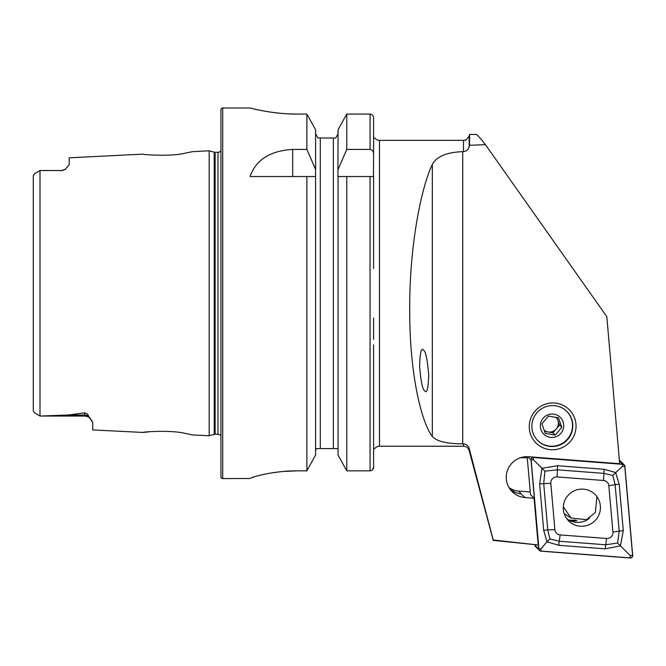 <?xml version="1.0" encoding="UTF-8"?>
<svg xmlns="http://www.w3.org/2000/svg" width="666" height="666" viewBox="0 0 666 666"><rect width="100%" height="100%" fill="white"/><g stroke="black" fill="none" stroke-linecap="round" stroke-linejoin="round"><path stroke-width="1" d="M33.3 399.109L33.3 410.864L34.59 412.887L40.068 416.05L84.474 416.05L40.068 416.05L68.173 415.026L84.474 412.828C86.946 413.494 88.27 414.543 88.445 415.984L92.716 422.544L92.716 429.92L143.107 432.45C142 431.901 171.312 429.811 185.431 433.441L192.616 434.931L185.498 433.449M170.662 431.568L168.082 431.41M192.616 434.931L209.182 435.755L214.219 434.407L214.219 152.164L209.182 150.816L192.624 151.64L185.398 153.13C171.37 156.76 141.966 154.67 143.107 154.121L69.181 157.825L69.181 164.793L65.443 169.181A8.233 8.233 0 0 1 60.947 170.521L40.068 170.521L34.757 173.585L33.3 175.782L33.3 187.462M423.501 350.183C425.607 350.949 427.339 359.099 428.688 374.617C428.288 388.561 426.989 393.989 424.808 390.9C422.702 390.134 420.97 381.984 419.613 366.466C420.021 352.522 421.32 347.094 423.501 350.183M463.486 140.343L465.159 140.101C465.043 141.1 466.383 139.727 469.172 135.981L469.58 134.465L476.456 134.465C477.072 134.49 480.069 137.895 485.447 144.672L469.58 145.288L469.172 146.878C468.298 149.7 466.408 151.282 463.486 151.615L463.486 140.343L379.478 140.343A5.886 5.886 0 0 1 374.767 137.995L373.593 137.995L373.593 153.988L373.593 117.716L373.593 137.995M510.489 489.785A20.588 20.363 134.8 0 0 521.262 493.889A18.232 18.032 -45.2 0 1 509.199 487.903M508.949 487.487A18.232 18.032 134.8 0 0 518.431 491.075L530.261 491.974M373.593 344.871L373.593 448.576L374.767 448.576A5.886 5.886 0 0 1 379.478 446.228L463.486 446.228L463.486 443.839C466.408 444.114 468.306 445.646 469.172 448.451L469.172 450.582L493.231 540.392L538.186 544.971L534.099 498.26L524.95 497.56A20.588 20.363 -45.2 0 1 506.26 477.139A20.588 20.363 -45.2 0 1 528.521 456.726L619.68 463.702L606.809 316.658L485.447 144.672M531.868 426.057A20.588 20.363 -45.2 0 1 566.866 411.463A20.588 20.363 -45.2 0 1 560.048 444.946A20.588 20.363 -45.2 0 1 531.868 426.057M529.254 426.365A23.526 23.268 -45.2 0 1 552.905 402.963A23.526 23.268 -45.2 0 1 576.048 426.365A23.526 23.268 -45.2 0 1 552.397 449.766A23.526 23.268 -45.2 0 1 529.254 426.365M88.445 415.984A8.233 7.742 0 0 0 84.474 415.026L84.474 416.05A8.233 8.233 0 0 1 90.718 418.914L92.716 422.544M34.757 173.585L39.968 170.571M40.002 416.009L40.002 170.554L60.947 170.521M65.451 169.181L60.947 170.796M209.182 435.755L209.182 150.816M214.219 434.407A3.53 3.53 0 0 1 215.135 434.29L215.135 152.281A3.53 3.53 0 0 1 214.219 152.164M215.135 434.29L218.007 434.29L218.007 152.281L215.135 152.281M218.007 434.29A3.53 3.53 0 0 1 220.945 435.864M218.007 152.281A3.53 3.53 0 0 0 220.945 150.707M222.71 107.992A1.765 1.765 0 0 0 220.945 109.757L220.945 476.814A1.765 1.765 0 0 0 222.71 478.579L222.71 107.992L250.066 107.992C249.5 107.784 271.853 114.211 297.119 114.069L306.876 114.069L315.592 129.728L306.876 114.069L306.876 149.409L315.592 169.464L315.592 129.728M463.486 443.839L462.72 443.822C446.72 443.806 436.58 441.333 432.317 436.421C421.428 422.427 409.473 374.15 409.698 309.274C409.473 244.572 421.428 186.963 432.317 164.477C436.53 156.56 446.67 152.289 462.72 151.648L463.486 151.615M306.876 149.409L292.682 149.409C270.121 150.791 255.919 159.823 250.066 176.523L306.876 176.523L306.876 470.854L315.592 455.036L306.876 470.854L297.119 470.854C271.803 470.704 249.559 477.88 250.066 478.488L222.71 478.579M571.012 521.12A23.526 23.268 134.8 0 0 577.106 520.462M538.186 544.971L493.231 540.009L469.172 448.451M469.58 134.465L469.58 145.288M530.494 494.597L534.099 498.26M519.755 457.967A18.232 18.032 -45.2 0 1 524.425 457.725L527.281 457.942M150.35 431.66L143.107 432.45M33.3 410.864L33.3 175.782M372.602 469.73L373.593 467.166C373.418 469.372 372.244 470.596 370.063 470.854L346.778 470.854L346.778 176.523L373.593 176.523L373.593 268.581M373.593 467.166L373.593 448.576M338.062 455.036L346.778 470.854L338.062 455.036L338.062 176.523L346.778 176.523L337.912 176.523L338.062 129.728L346.778 114.069L338.062 129.728M315.592 455.036L315.592 169.464M306.876 176.523L315.592 176.523L306.876 176.523M373.593 317.99L373.593 339.344M338.062 169.464L346.778 149.409L370.063 149.409C372.411 149.942 373.584 151.465 373.593 153.988L373.46 176.523M373.593 117.716C373.41 115.534 372.236 114.311 370.063 114.069L346.778 114.069L346.778 149.409M335.747 137.995L338.062 133.758L335.747 137.995L334.24 137.995M338.062 450.957L337.92 449.741M337.487 448.576L316.167 448.576L315.592 450.957M333.358 448.576L333.358 137.995L317.915 137.995L315.592 133.758L317.915 137.995M319.414 137.995L320.296 137.995L320.296 448.576M315.592 450.932L315.734 449.75M253.663 108.874L257.925 109.832M258.125 109.873L263.878 111.006M270.97 112.171L278.987 113.153M287.987 113.836L297.119 114.069M250.066 478.479L250.965 477.963M252.156 477.522L253.563 477.056M258.117 475.757L263.636 474.442M270.937 473.035L278.746 471.928M283.375 471.453L297.119 470.854M40.068 416.05L34.59 412.887M563.328 506.718L571.037 518.056L586.571 519.647L595.346 512.512L596.911 496.645M575.332 520.029A22.061 21.82 -45.2 0 1 568.589 519.955M556.052 417.316A8.825 8.725 -45.2 0 1 547.968 431.951A8.825 8.725 -45.2 0 1 544.089 430.211M566.708 411.305A20.588 20.363 -45.2 0 1 563.02 442.907A20.588 20.363 -45.2 0 1 537.67 440.501M545.288 433.358L555.244 435.106L561.829 427.331L558.458 417.815L548.501 416.067L541.908 423.842L545.288 433.358M563.07 421.736A11.763 11.638 -45.2 0 1 555.935 436.738A11.763 11.638 -45.2 0 1 541 429.77A11.763 11.638 -45.2 0 1 548.143 414.76A11.763 11.638 -45.2 0 1 563.07 421.736M544.513 431.343L552.947 432.825L559.54 425.05L556.851 417.474M559.54 425.05L561.829 427.331M552.947 432.825L555.244 435.106M583.483 489.177A18.673 18.473 134.8 0 0 568.689 520.945A18.673 18.473 134.8 0 0 598.684 515.392A18.673 18.473 134.8 0 0 583.483 489.177M566.883 518.856A18.673 18.473 134.8 0 0 589.552 518.206M554.878 529.661A5.886 5.819 134.8 0 0 560.198 534.923L606.56 538.469A5.886 5.819 134.8 0 0 612.903 532.059L608.841 485.739A5.886 5.819 134.8 0 0 603.529 480.477L557.159 476.931A5.886 5.819 134.8 0 0 550.824 483.341L554.878 529.661L547.768 529.911L549.916 538.944L559.199 541.225L560.198 534.923M538.827 549.084A2.356 2.331 134.8 0 0 540.958 551.182L630.161 558.008A2.356 2.331 134.8 0 0 632.7 555.444L624.891 466.325A2.356 2.331 134.8 0 0 622.768 464.219L533.558 457.392A2.356 2.331 134.8 0 0 531.027 459.956L538.827 549.084L534.923 545.196A2.356 2.331 134.8 0 0 535.597 546.636L539.502 550.516M527.172 456.668L530.502 494.68M534.89 544.763L534.923 545.196M624.225 464.885L620.321 460.997A2.356 2.331 134.8 0 0 619.397 460.439M632.583 555.461L624.775 466.333A2.239 2.214 134.8 0 0 622.76 464.335L533.549 457.509A2.239 2.214 134.8 0 0 531.143 459.948L538.944 549.067A2.239 2.214 134.8 0 0 540.967 551.065L630.178 557.892A2.239 2.214 134.8 0 0 632.583 555.461L630.236 555.544L630.178 557.892M549.916 538.944L547.011 541.816L543.689 530.319L539.635 483.999L541.991 468.265L557.692 465.734L604.062 469.28L615.6 472.477L619.213 484.274L623.276 530.594L620.437 545.845L605.211 548.851L558.849 545.304L547.011 541.816L541.025 548.717L540.967 551.065M558.849 545.304A4.121 0.466 -85.6 0 1 559.199 541.225L605.569 544.771L617.615 543.056L630.236 555.544M617.615 543.056L619.197 530.993L615.134 484.673L612.753 475.416L603.704 473.368L557.342 469.821L544.905 471.145L533.216 459.59L531.143 459.948M612.753 475.416L622.427 466.416L622.76 464.335M544.905 471.145L543.714 483.591L550.824 483.341M518.431 491.075L524.95 497.56M379.478 446.228L379.478 140.343M462.72 151.648L462.72 443.822M469.172 135.981L469.172 146.878M370.063 470.854L370.063 176.523M370.063 149.409L370.063 114.069M292.682 149.409L292.682 176.523M68.173 415.026L84.474 415.026L84.474 412.828M432.317 164.477L432.317 436.421M527.73 456.676L531.027 459.956M619.438 460.905L622.768 464.219M541.025 548.717L538.944 549.067M533.216 459.59L533.549 457.509M622.427 466.416L624.775 466.333M539.635 483.999A4.121 0.466 -5 0 1 543.714 483.591L547.768 529.911L543.689 530.319M557.692 465.734A4.121 0.466 -85.6 0 0 557.342 469.821L557.159 476.931M604.062 469.28L603.529 480.477M619.213 484.274A4.121 0.466 -5 0 0 615.134 484.673L608.841 485.739M623.276 530.594L612.903 532.059M605.211 548.851L606.56 538.469M463.486 446.228C466.367 446.403 468.256 447.852 469.172 450.582M571.037 518.056L564.227 513.727"/></g></svg>
